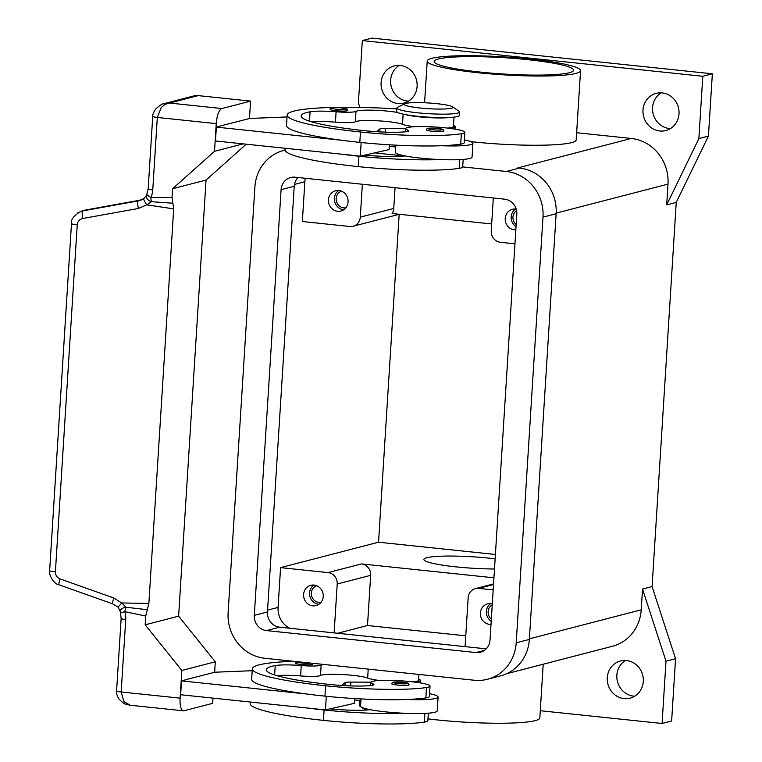 <?xml version="1.0" encoding="UTF-8"?>
<svg xmlns="http://www.w3.org/2000/svg" width="762" height="762" viewBox="0 0 762 762"><rect width="100%" height="100%" fill="white"/><g stroke="black" fill="none" stroke-linecap="round" stroke-linejoin="round"><path stroke-width="1.14" d="M504.577 199.168A13.964 13.068 75.5 0 1 516.807 214.379L490.023 640.09A13.964 13.068 75.5 0 1 480.431 652.234A13.964 13.068 75.5 0 1 476.06 652.558L266.529 630.593A13.964 13.068 75.5 0 1 254.308 615.372L281.092 189.662A13.964 13.068 75.5 0 1 290.684 177.517A13.964 13.068 75.5 0 1 295.056 177.194L504.577 199.168M298.018 177.508A13.964 13.068 -104.5 0 0 294.237 186.261L267.452 611.962A13.964 13.068 -104.5 0 0 279.673 627.183L486.232 648.843M462.696 166.897L506.32 171.479A41.9 39.195 75.5 0 1 542.992 217.132L516.207 642.833A41.9 39.195 75.5 0 1 487.442 679.275L500.586 675.865A41.9 39.195 -104.5 0 0 529.352 639.423L556.136 213.722A41.9 39.195 -104.5 0 0 519.465 168.069L517.827 167.897A41.9 39.195 75.5 0 1 517.903 167.907M403.908 155.953L374.647 152.886L403.908 155.953M487.442 679.275A41.9 39.195 75.5 0 1 474.316 680.247L264.785 658.273A41.9 39.195 75.5 0 1 228.114 612.629L254.899 186.919A41.9 39.195 75.5 0 1 283.664 150.476A41.9 39.195 75.5 0 1 285.036 150.152M659.806 130.997A19.202 17.964 75.5 0 1 643.052 113.29A19.202 17.964 75.5 0 1 656.187 93.374A19.202 17.964 75.5 0 1 662.207 92.926A19.202 17.964 75.5 0 1 678.961 110.633A19.202 17.964 75.5 0 1 665.826 130.55A19.202 17.964 75.5 0 1 659.806 130.997M661.149 92.85A19.202 17.964 -104.5 0 0 653.044 113.443A19.202 17.964 -104.5 0 0 669.369 128.521A19.202 17.964 -104.5 0 0 670.417 128.597M397.907 103.537A19.202 17.964 75.5 0 1 381.152 85.83A19.202 17.964 75.5 0 1 394.278 65.913A19.202 17.964 75.5 0 1 400.298 65.465A19.202 17.964 75.5 0 1 417.052 83.172A19.202 17.964 75.5 0 1 403.927 103.089A19.202 17.964 75.5 0 1 397.907 103.537M399.25 65.389A19.202 17.964 -104.5 0 0 391.135 85.982A19.202 17.964 -104.5 0 0 407.46 101.06A19.202 17.964 -104.5 0 0 408.518 101.136M624.097 698.602A19.202 17.964 75.5 0 1 607.343 680.904A19.202 17.964 75.5 0 1 620.478 660.978A19.202 17.964 75.5 0 1 626.488 660.53A19.202 17.964 75.5 0 1 643.242 678.237A19.202 17.964 75.5 0 1 630.117 698.163A19.202 17.964 75.5 0 1 624.097 698.602M625.44 660.454A19.202 17.964 -104.5 0 0 617.325 681.057A19.202 17.964 -104.5 0 0 633.651 696.125A19.202 17.964 -104.5 0 0 634.708 696.201M492.242 604.847A8.592 8.039 -104.5 0 0 491.338 619.115M490.699 603.59A10.478 9.801 -104.5 0 0 491.204 621.259M491.004 624.411A10.478 9.801 75.5 0 1 489.556 624.373A10.478 9.801 75.5 0 1 480.422 614.715A10.478 9.801 75.5 0 1 487.585 603.847A10.478 9.801 75.5 0 1 490.861 603.609A10.478 9.801 75.5 0 1 492.3 603.866M341.547 191.186A8.592 8.039 -104.5 0 0 336.223 200.225A8.592 8.039 -104.5 0 0 343.691 207.855A8.592 8.039 -104.5 0 0 345.853 207.778M338.738 190.49A10.478 9.801 -104.5 0 0 334.718 201.72A10.478 9.801 -104.5 0 0 343.567 209.731A10.478 9.801 -104.5 0 0 343.729 209.74M337.595 211.274A10.478 9.801 75.5 0 1 328.46 201.616A10.478 9.801 75.5 0 1 335.623 190.757A10.478 9.801 75.5 0 1 338.899 190.51A10.478 9.801 75.5 0 1 348.043 200.168A10.478 9.801 75.5 0 1 340.881 211.036A10.478 9.801 75.5 0 1 337.595 211.274M516.55 210.598A8.592 8.039 -104.5 0 0 516.16 224.552M515.522 209.036A10.478 9.801 -104.5 0 0 516.026 226.705M515.826 229.848A10.478 9.801 75.5 0 1 514.379 229.81A10.478 9.801 75.5 0 1 505.244 220.151A10.478 9.801 75.5 0 1 512.407 209.293A10.478 9.801 75.5 0 1 515.683 209.045A10.478 9.801 75.5 0 1 516.179 209.112M316.725 585.74A8.592 8.039 -104.5 0 0 311.401 594.779A8.592 8.039 -104.5 0 0 318.859 602.418A8.592 8.039 -104.5 0 0 321.031 602.332M313.915 585.054A10.478 9.801 -104.5 0 0 309.896 596.275A10.478 9.801 -104.5 0 0 318.745 604.285A10.478 9.801 -104.5 0 0 318.907 604.304M312.772 605.838A10.478 9.801 75.5 0 1 303.638 596.179A10.478 9.801 75.5 0 1 310.791 585.311A10.478 9.801 75.5 0 1 314.077 585.064A10.478 9.801 75.5 0 1 323.221 594.722A10.478 9.801 75.5 0 1 316.059 605.59A10.478 9.801 75.5 0 1 312.772 605.838M427.968 718.88A76.819 8.973 3.6 0 0 535.191 720.633A76.819 8.973 3.6 0 0 539.829 717.899L543.211 664.216M575.91 73.419A76.819 8.973 3.6 0 0 580.549 70.685A76.819 8.973 3.6 0 0 517.503 57.864A76.819 8.973 3.6 0 0 431.863 58.312A76.819 8.973 3.6 0 0 427.215 61.046A76.819 8.973 3.6 0 0 490.261 73.866A76.819 8.973 3.6 0 0 575.91 73.419M580.549 70.685L576.196 139.913A76.819 8.973 -176.4 0 1 571.557 142.637A76.819 8.973 -176.4 0 1 470.811 141.637M494.49 568.995A48.882 5.715 -176.4 0 1 455.914 566.861A48.882 5.715 -176.4 0 1 423.853 559.451A48.882 5.715 -176.4 0 1 489.366 558.184A48.882 5.715 -176.4 0 1 495.129 558.841M479.993 72.057A69.837 8.163 -176.4 0 1 434.188 61.484A69.837 8.163 -176.4 0 1 527.78 59.665A69.837 8.163 -176.4 0 1 573.586 70.247A69.837 8.163 -176.4 0 1 479.993 72.057M360.826 706.65A31.423 3.667 -176.4 0 1 359.855 706.145A31.423 3.667 -176.4 0 1 359.293 705.393L359.512 701.935A31.423 3.667 -176.4 0 1 360.874 700.973M360.74 703.059A31.423 3.667 -176.4 0 1 359.512 701.935M323.679 664.454A24.441 2.857 3.6 0 0 321.154 665.131A17.459 2.038 -176.4 0 1 301.257 665.55A24.441 2.857 3.6 0 0 275.225 665.559A97.774 11.42 3.6 0 0 266.271 669.712A97.774 11.42 3.6 0 0 330.394 684.524A34.919 4.077 3.6 0 0 370.608 685.571A17.459 2.038 3.6 0 0 373.904 684.59A17.459 2.038 3.6 0 0 372.751 683.781A29.68 3.467 -176.4 0 1 370.789 682.39A29.68 3.467 -176.4 0 1 374.313 680.99A29.68 3.467 -176.4 0 1 407.737 681.342A29.68 3.467 -176.4 0 1 430.035 686.114A29.68 3.467 -176.4 0 1 426.51 687.514A82.591 9.649 -176.4 0 1 325.622 685.762A111.738 13.059 -176.4 0 1 252.336 668.836A111.738 13.059 -176.4 0 1 293.837 661.321M429.558 693.658A38.414 4.486 -176.4 0 1 438.093 697.049A38.414 4.486 -176.4 0 1 435.769 698.411A38.414 4.486 -176.4 0 1 406.794 699.487A82.591 9.649 -176.4 0 1 324.964 696.144A111.738 13.059 -176.4 0 1 307.115 694.058L181.518 680.885L185.957 679.733M360.998 698.925L360.55 706.069A38.414 4.486 3.6 0 0 370.142 709.67A38.414 4.486 -176.4 0 0 405.917 713.337A38.414 4.486 3.6 0 0 434.902 712.251A38.414 4.486 3.6 0 0 437.217 710.889L438.093 697.049M408.594 685.105A8.725 1.019 -176.4 0 1 397.421 685.028A8.725 1.019 -176.4 0 1 391.697 683.704L392.897 682.266L403.069 682.209C411.861 683.628 407.222 683.057 409.127 684.8A8.725 1.019 -176.4 0 1 408.594 685.105M312.458 663.273L312.734 664.245A8.725 1.019 -176.4 0 1 312.21 664.559A8.725 1.019 -176.4 0 1 301.038 664.474A8.725 1.019 -176.4 0 1 295.313 663.15L296.789 661.635M452.457 106.785L459.038 111.214A31.423 3.667 -176.4 0 1 459.61 111.966A31.423 3.667 -176.4 0 1 457.705 113.081A31.423 3.667 -176.4 0 1 422.672 113.271A31.423 3.667 -176.4 0 1 396.878 108.023A31.423 3.667 -176.4 0 1 397.535 107.337L404.622 103.775A24.441 2.857 -176.4 0 1 405.584 103.441A24.441 2.857 -176.4 0 1 430.454 103.108A24.441 2.857 -176.4 0 1 452.457 106.785A24.441 2.857 -176.4 0 1 451.418 108.242A24.441 2.857 -176.4 0 1 421.824 108.175A24.441 2.857 -176.4 0 1 404.622 103.775M459.61 111.966L459.391 115.424A31.423 3.667 -176.4 0 1 457.486 116.548A31.423 3.667 -176.4 0 1 422.453 116.729A31.423 3.667 -176.4 0 1 396.659 111.481L396.878 108.023M397.697 112.509A24.441 2.857 3.6 0 0 373.056 110.204A24.441 2.857 3.6 0 0 355.997 111.366A17.459 2.038 -176.4 0 1 336.099 111.785A24.441 2.857 3.6 0 0 310.067 111.795A97.774 11.42 3.6 0 0 301.114 115.948A97.774 11.42 3.6 0 0 365.236 130.759A34.919 4.077 3.6 0 0 405.451 131.807A17.459 2.038 3.6 0 0 408.737 130.826A17.459 2.038 3.6 0 0 407.584 130.016A29.68 3.467 -176.4 0 1 405.632 128.626A29.68 3.467 -176.4 0 1 409.146 127.225A29.68 3.467 -176.4 0 1 442.579 127.578A29.68 3.467 -176.4 0 1 464.868 132.35A29.68 3.467 -176.4 0 1 461.353 133.75A82.591 9.649 -176.4 0 1 360.455 131.997A111.738 13.059 -176.4 0 1 287.169 115.072A111.738 13.059 -176.4 0 1 396.821 108.89M464.868 132.35L464.22 142.732A29.68 3.467 -176.4 0 1 460.696 144.132A82.591 9.649 -176.4 0 1 441.627 145.723A38.414 4.486 3.6 0 0 470.611 144.647A38.414 4.486 3.6 0 0 472.935 143.285A38.414 4.486 3.6 0 0 464.401 139.894M450.837 117.396A26.184 3.058 -176.4 0 1 427.768 117.548A26.184 3.058 -176.4 0 1 404.898 114.5M454.038 117.129L453.447 126.521A26.184 3.058 -176.4 0 1 447.465 128.083M414.309 126.73A26.184 3.058 -176.4 0 1 402.498 124.301A24.441 2.857 3.6 0 0 377.666 120.806A24.441 2.857 3.6 0 0 355.349 121.758A17.459 2.038 -176.4 0 1 335.442 122.168A24.441 2.857 3.6 0 0 311.668 121.863M463.172 159.42L462.696 166.964A29.68 3.467 -176.4 0 1 459.172 168.354A82.591 9.649 -176.4 0 1 358.283 166.611A111.738 13.059 -176.4 0 1 284.998 149.676L285.083 148.266M472.935 143.285L472.059 157.124A38.414 4.486 -176.4 0 1 469.735 158.486A38.414 4.486 -176.4 0 1 440.76 159.572A82.591 9.649 -176.4 0 1 358.931 156.229A111.738 13.059 -176.4 0 1 341.081 154.134L215.484 140.97L216.351 127.121L341.957 140.294A111.738 13.059 -176.4 0 1 286.522 125.454L287.169 115.072M432.264 131.264A8.725 1.019 -176.4 0 1 426.539 129.94C425.625 127.673 432.816 127.997 437.902 128.445C447.646 130.178 441.97 129.55 443.96 131.035A8.725 1.019 -176.4 0 1 443.436 131.34A8.725 1.019 -176.4 0 1 432.264 131.264M335.88 110.709A8.725 1.019 -176.4 0 1 330.156 109.385C329.241 107.128 336.433 107.442 341.519 107.899C351.263 109.623 345.586 109.004 347.577 110.48A8.725 1.019 -176.4 0 1 347.053 110.795A8.725 1.019 -176.4 0 1 335.88 110.709M143.789 198.634L138.274 200.882L82.715 210.903L77.962 212.731M116.596 690.915C116.215 692.982 116.996 695.668 118.929 698.983C122.472 702.574 124.654 704.269 125.492 704.059L130.283 705.241L123.873 701.602L121.168 691.982L125.73 619.535A20.955 19.602 -104.5 0 0 124.797 611.648A6.982 2.238 -77.9 0 1 126.006 607.247L121.749 602.971L113.833 597.999L60.093 578.929C56.959 577.596 55.397 575.215 55.397 571.805L77.238 224.771A6.982 0.819 -176.4 0 1 72.742 224.152A6.982 0.819 -176.4 0 1 71.485 223.599A6.982 0.819 -176.4 0 1 71.485 223.571M213.008 698.125L212.684 703.326L184.004 710.765A13.964 4.658 -84 0 1 183.423 710.813A13.964 4.658 -84 0 1 180.88 707.584A13.964 4.658 -84 0 1 180.099 698.154L181.842 670.465L145.171 624.821L145.723 616.039L147.295 609.705L126.006 607.247A6.982 3.877 -2.7 0 0 125.559 607.314A6.982 3.877 -2.7 0 0 120.215 611.362L118.062 607.2L121.749 602.971L148.866 603.437L173.688 208.874L172.05 197.501L150.857 197.482A20.955 19.602 -104.5 0 0 152.762 189.89A6.982 0.819 -176.4 0 1 148.828 189.224A6.982 0.819 -176.4 0 1 148.18 188.833L146.904 193.939A6.982 1.629 24.8 0 0 150.857 197.482A6.982 2.4 -90.2 0 0 151.524 201.701A6.982 5.105 -168.7 0 1 151.086 201.559A6.982 5.105 -168.7 0 1 146.399 195.491L143.904 198.491A6.982 1.41 -126.1 0 1 143.932 198.472M80.762 211.407L85.106 210.083A6.982 1.333 -100.2 0 1 85.134 210.074A6.982 1.333 -100.2 0 1 85.173 210.074L141.399 199.93L82.715 210.903A6.982 1.333 -100.2 0 0 82.182 213.322A6.982 1.333 -100.2 0 0 82.772 218.494L138.341 208.474A6.982 1.333 -100.2 0 1 137.751 203.302A6.982 1.333 -100.2 0 1 138.274 200.882L140.322 200.349M152.762 189.89L157.315 117.453L161.249 107.499L165.116 104.318L169.516 103.051L163.478 103.832M148.18 188.833L152.733 116.386A6.982 0.819 -176.4 0 0 153.391 116.776A6.982 0.819 -176.4 0 0 157.315 117.453L216.246 123.625A13.964 4.658 -84 0 1 218.256 113.471A13.964 4.658 -84 0 1 221.894 108.547L169.516 103.051L198.187 95.612A13.964 13.068 -104.5 0 0 193.815 95.936L164.344 103.584M112.747 603.866A6.982 0.914 -70.5 0 1 112.709 603.856A6.982 0.914 -70.5 0 1 112.633 602.513A6.982 0.914 -70.5 0 1 113.833 597.999M80.734 211.426C73.752 215.656 70.675 219.713 71.485 223.599L49.644 570.643A6.982 0.819 3.6 0 0 50.902 571.195A6.982 0.819 3.6 0 0 55.397 571.805M138.341 208.474L146.79 204.864A6.982 1.41 -126.1 0 1 143.904 198.491L139.332 200.644M173.688 208.874L146.79 204.864L151.524 201.701L172.869 203.225M216.246 123.625L214.503 151.314L172.603 188.728L172.05 197.501M148.866 603.437L147.295 609.705M172.603 188.728L206.054 180.051L178.622 616.144L145.171 624.821M249.469 118.539L250.565 101.108L198.187 95.612M206.054 180.051L246.221 144.189M178.622 616.144L215.294 661.797L214.636 672.294M215.294 661.797L181.842 670.465M252.212 670.712L214.97 672.208L185.966 679.609M307.115 694.058A111.738 13.059 -176.4 0 1 251.679 679.218L252.336 668.836M220.799 125.968L216.351 127.121M389.392 144.799L389.087 149.6L360.293 156.153L341.081 154.134M376.418 131.702L379.962 128.892A10.478 1.219 -176.4 0 1 385.734 128.311L405.698 128.407M449.066 128.273A27.937 3.267 3.6 0 0 455.181 126.625A27.937 3.267 3.6 0 0 453.514 125.387M220.809 125.844L249.803 118.443L287.055 116.948M360.293 156.153L361.15 142.523M440.76 159.572A38.414 4.486 -176.4 0 1 404.984 155.905A38.414 4.486 -176.4 0 1 395.392 152.305L395.84 145.161M364.874 155.105A34.919 4.077 3.6 0 0 403.927 156.029A17.459 2.038 3.6 0 0 404.984 155.905M395.716 147.161A24.441 2.857 3.6 0 0 389.306 146.18M441.627 145.723A82.591 9.649 -176.4 0 1 359.807 142.38A111.738 13.059 -176.4 0 1 341.957 140.294M181.518 680.885L180.642 694.734L325.45 709.917L326.307 696.287M325.45 709.917L354.244 703.364L354.549 698.563M370.865 682.171L350.891 682.076A10.478 1.219 3.6 0 0 345.119 682.657L341.576 685.467M418.671 679.152A27.937 3.267 -176.4 0 1 420.348 680.39A27.937 3.267 -176.4 0 1 414.233 682.038M418.967 674.446L418.605 680.285A26.184 3.058 -176.4 0 1 412.623 681.847M379.466 680.495A26.184 3.058 -176.4 0 1 367.655 678.066A24.441 2.857 3.6 0 0 342.824 674.57A24.441 2.857 3.6 0 0 320.507 675.523A17.459 2.038 -176.4 0 1 300.599 675.932A24.441 2.857 3.6 0 0 276.825 675.627M405.917 713.337A82.591 9.649 -176.4 0 1 324.088 709.994A111.738 13.059 -176.4 0 1 306.248 707.898M330.041 708.87A34.919 4.077 3.6 0 0 369.084 709.793A17.459 2.038 3.6 0 0 370.142 709.67M430.035 686.114L429.377 696.497A29.68 3.467 -176.4 0 1 425.863 697.897A82.591 9.649 -176.4 0 1 406.794 699.487M360.874 700.926A24.441 2.857 3.6 0 0 354.463 699.945M428.33 713.184L427.853 720.728A29.68 3.467 -176.4 0 1 424.339 722.119A82.591 9.649 -176.4 0 1 323.44 720.376A111.738 13.059 -176.4 0 1 250.155 703.44L250.241 702.031M491.681 223.961L392.106 213.522A10.478 9.801 -104.5 0 0 393.744 208.464L395.059 187.681M465.772 635.822L367.513 625.516L370.665 575.339A10.478 9.801 -104.5 0 0 361.502 563.918L493.938 577.806M362.36 184.252L360.293 217.141A10.478 9.801 75.5 0 1 353.101 226.247A10.478 9.801 75.5 0 1 349.825 226.495L302.352 221.513L304.857 181.718A20.955 19.602 75.5 0 1 305.352 178.27M334.137 632.889L337.214 584.006A10.478 9.801 -104.5 0 0 328.041 572.595L280.578 567.623L378.543 542.211L495.405 554.469M367.513 625.516L337.652 633.26M399.174 214.303L378.543 542.211M493.319 197.987L491.242 230.876A10.478 9.801 -104.5 0 0 500.415 242.287L514.95 243.811M465.087 646.624L468.163 597.741A10.478 9.801 75.5 0 1 475.355 588.626A10.478 9.801 75.5 0 1 478.641 588.388L493.176 589.912M289.646 628.231A20.955 19.602 75.5 0 1 278.073 607.419L280.578 567.623M576.653 132.731L631.327 138.465A41.9 39.195 75.5 0 1 667.998 184.118L666.693 204.883L698.878 138.579L702.793 76.276L362.321 40.577L358.397 102.88L359.874 107.413M362.321 40.577L371.875 38.1L712.356 73.8L708.431 136.103L676.246 202.397L652.082 586.578L642.518 589.055L641.213 609.819A41.9 39.195 75.5 0 1 612.448 646.262L506.72 673.684M642.518 589.055L665.998 661.197L662.073 723.49L540.287 710.717M708.431 136.103L698.878 138.579M712.356 73.8L702.793 76.276M676.246 202.397L666.693 204.883M652.082 586.578L675.551 658.711L665.998 661.197M675.551 658.711L671.636 721.014L662.073 723.49M243.202 143.875L214.503 151.314M250.565 101.108L221.894 108.547M281.092 189.662L294.237 186.261M254.308 615.372L267.452 611.962M266.529 630.593L279.673 627.183M476.06 652.558L484.413 650.386M506.32 171.479L519.465 168.069M542.992 217.132L556.136 213.722M516.207 642.833L529.352 639.423M372.656 685.257L372.751 683.781M403.003 682.219A7.334 0.857 -176.4 0 1 407.375 683.59A7.334 0.857 -176.4 0 1 397.993 683.514A7.334 0.857 -176.4 0 1 393.621 682.142A7.334 0.857 -176.4 0 1 403.003 682.219M310.725 663.092A7.334 0.857 -176.4 0 1 301.6 662.969A7.334 0.857 -176.4 0 1 297.037 661.654M461.353 133.75L460.696 144.132M403.136 114.148L402.498 124.301M459.724 159.629L459.172 168.354M432.826 129.75A7.334 0.857 -176.4 0 1 428.463 128.378A7.334 0.857 -176.4 0 1 437.845 128.454A7.334 0.857 -176.4 0 1 442.217 129.826A7.334 0.857 -176.4 0 1 432.826 129.75M336.442 109.204A7.334 0.857 -176.4 0 1 332.08 107.833A7.334 0.857 -176.4 0 1 341.462 107.899A7.334 0.857 -176.4 0 1 345.824 109.271A7.334 0.857 -176.4 0 1 336.442 109.204M180.099 698.154L121.168 691.982A6.982 0.819 3.6 0 1 117.243 691.315A6.982 0.819 3.6 0 1 116.586 690.924L121.148 618.477A6.982 0.819 3.6 0 0 121.796 618.868A6.982 0.819 3.6 0 0 125.73 619.535M118.062 607.2L112.719 603.856L58.969 584.778A6.982 0.914 -70.5 0 1 58.903 583.435A6.982 0.914 -70.5 0 1 60.093 578.929M164.668 103.508C162.782 103.375 159.753 105.251 155.591 109.118C153.553 112.195 152.61 114.624 152.743 116.386A6.982 0.819 -176.4 0 1 152.743 116.357M77.238 224.771C77.657 221.39 79.505 219.304 82.772 218.494M145.723 616.039L124.797 611.648L120.51 613.067L121.148 618.477M379.771 131.893L379.962 128.892M385.496 132.15L385.734 128.311M358.931 156.229L358.283 166.611M355.997 111.366L355.349 121.758M336.099 111.785L335.442 122.168M310.067 111.795L309.477 121.187M407.584 130.016L407.499 131.493M360.455 131.997L359.807 142.38M345.119 682.657L344.929 685.657M350.891 682.076L350.653 685.914M367.655 678.066L368.217 669.122M320.507 675.523L321.154 665.131M300.599 675.932L301.257 665.55M274.634 674.951L275.225 665.559M425.863 697.897L426.51 687.514M324.964 696.144L325.622 685.762M424.339 722.119L424.882 713.394M323.44 720.376L324.088 709.994M360.293 217.141L393.744 208.464M337.214 584.006L370.665 575.339M328.041 572.595L361.502 563.918M478.641 588.388L493.519 584.53M294.465 184.404L304.857 181.718M267.567 610.143L278.073 607.419M631.327 138.465L517.827 167.897M667.998 184.118L556.174 213.112M641.213 609.819L529.39 638.823M283.664 150.476L285.036 150.124M365.674 710.06L359.855 706.145M370.589 685.571L370.789 682.39M130.226 705.231L183.423 710.813M58.979 584.768C54.312 584.54 48.416 574.777 49.654 570.633M146.904 193.939A6.982 6.982 0 0 0 146.399 195.491M120.215 611.362A6.982 6.982 0 0 0 120.51 613.067M455.181 126.625L455.028 129.13M405.432 131.807L405.632 128.626M420.348 680.39L420.186 682.895M424.586 102.775L427.215 61.046M353.101 226.247L399.288 214.274M475.355 588.626L493.557 583.911"/></g></svg>
